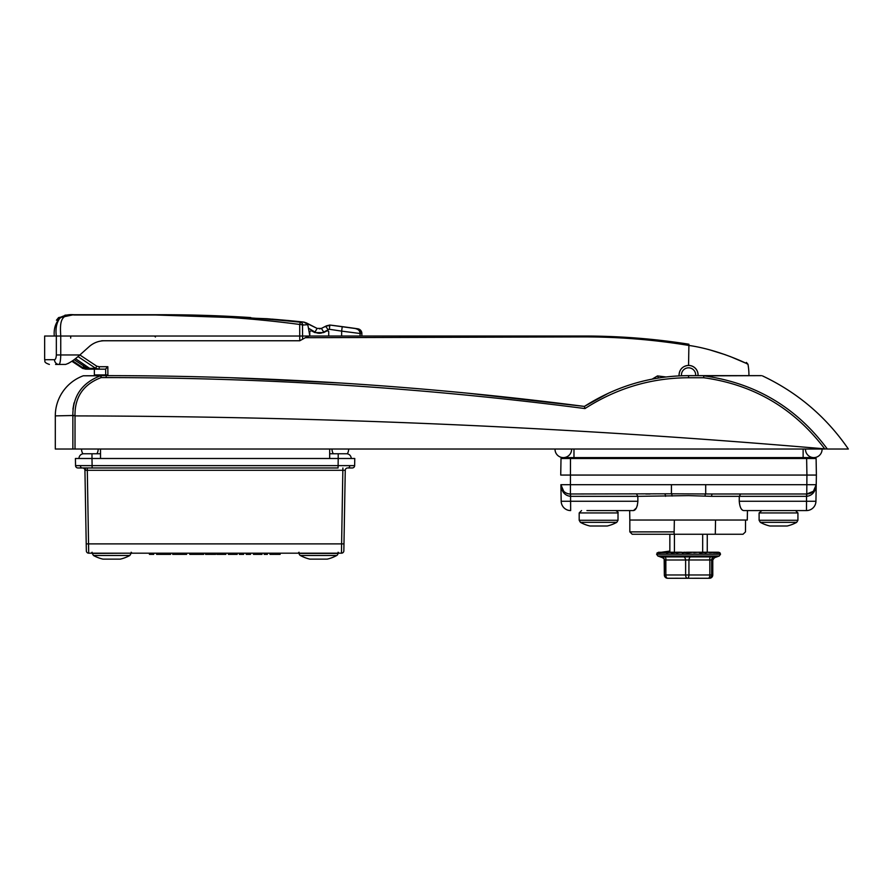 <?xml version="1.0" encoding="UTF-8"?>
<svg xmlns="http://www.w3.org/2000/svg" width="893" height="893" viewBox="0 0 893 893"><rect width="100%" height="100%" fill="white"/><g stroke="black" fill="none" stroke-linecap="round" stroke-linejoin="round"><path stroke-width="1.34" d="M555.033 449.313A8.294 8.294 0 0 0 563.327 457.607A8.294 8.294 0 0 0 571.609 449.023A8.294 8.294 0 0 1 571.62 449.313A8.294 8.294 0 0 0 571.609 449.023A8.294 8.294 0 0 1 563.327 457.607A8.294 8.294 0 0 1 555.044 449.023A8.294 8.294 0 0 0 555.033 449.313A8.294 8.294 0 0 1 555.044 449.023A8.294 8.294 0 0 0 555.033 449.313M822.073 449.313A8.294 8.294 0 0 1 813.791 457.607A8.294 8.294 0 0 1 805.497 449.023A8.294 8.294 0 0 0 805.497 449.313A8.294 8.294 0 0 1 805.497 449.023A8.294 8.294 0 0 0 813.791 457.607A8.294 8.294 0 0 0 822.073 449.023A8.294 8.294 0 0 1 822.073 449.313A8.294 8.294 0 0 0 822.073 449.023A8.294 8.294 0 0 1 822.073 449.313M786.967 525.999L770.056 525.999M796.277 522.349L760.334 522.349L759.106 520.273L797.929 520.273L797.929 512.939L759.106 512.939L761.863 510.573M299.133 553.414L337.956 553.414A2.366 2.366 0 0 1 336.728 555.491A37.874 37.874 0 0 1 327.206 559.141L309.893 559.141A37.874 37.874 0 0 1 300.372 555.491A2.366 2.366 0 0 1 299.133 553.414L299.133 553.18M336.728 555.491L300.372 555.491M745.543 520.039L745.488 531.882L743.032 534.248L632.199 534.248L629.833 531.882L629.833 520.039L747.285 520.039L747.452 510.573M636.508 493.996L637.825 496.329L570.404 496.329C564.756 495.582 561.585 491.708 560.893 484.698L561.184 501.274L560.893 484.698L816.224 484.698L816.392 475.065L815.934 501.274L816.224 484.698A9.466 9.466 0 0 1 806.759 493.996L712.525 493.996A2.366 0.926 -90 0 0 711.598 496.329L688.559 495.626L637.825 496.329L637.881 501.274C637.323 507.09 635.849 510.193 633.483 510.573L636.341 508.017M636.363 507.961L637.379 505.326M806.759 493.996L806.714 496.329C812.351 495.582 815.521 491.708 816.224 484.698L813.389 491.284L806.759 493.996L806.926 475.065L560.726 475.065L561.016 458.489L570.482 458.489L570.404 496.329M806.636 458.489L816.102 458.489L816.392 475.065L806.926 475.065L806.636 458.489L570.482 458.489M645.728 493.996L650.026 493.996M731.389 493.996L727.092 493.996M671.424 484.698L671.424 493.796L570.158 493.996M816.392 475.065L816.18 463.221M741.458 509.088L742.195 509.903M739.237 501.274L815.934 501.274A9.466 9.466 0 0 1 806.468 510.573L743.635 510.573C741.268 510.204 739.795 507.101 739.237 501.274L739.281 496.329L711.598 496.329M633.483 510.573L586.924 510.573M610.265 510.573L629.665 510.573L629.833 520.039M561.664 488.27L560.893 484.698L563.717 491.284M560.893 484.698A9.466 9.466 0 0 0 570.359 493.996A9.466 9.466 0 0 1 560.893 484.698M672.083 496.073A2.366 0.659 -93.5 0 0 671.424 493.796L712.525 493.996M705.693 484.698L705.693 493.796A2.366 0.659 -86.5 0 0 705.035 496.073M806.714 496.329L739.281 496.329L740.61 493.996M561.184 501.274A9.466 9.466 0 0 0 570.649 510.573A9.466 9.466 0 0 1 561.184 501.274L637.881 501.274M664.593 493.996A2.366 0.926 -90 0 1 665.519 496.329M629.833 531.882L674.148 531.882L674.103 534.248M674.349 520.039L674.148 531.882M93.464 555.491L129.831 555.491A37.874 37.874 0 0 1 120.298 559.141L102.985 559.141A37.874 37.874 0 0 1 93.464 555.491L92.236 553.414L131.059 553.18M695.625 375.64A7.099 7.099 0 0 0 690.3 368.039A7.099 7.099 0 0 0 681.504 375.763M679.138 375.864A9.466 9.466 0 0 1 690.881 365.75A9.466 9.466 0 0 1 698.002 375.64M608.691 393.076L584.39 406.415L467.552 393.177M341.461 383.064L229.624 377.683M75.012 449.023L55.299 449.023L55.299 415.881A42.708 42.708 0 0 1 83.306 375.786L106.2 375.64C266.293 375.652 425.693 385.91 584.402 406.415L584.39 406.415C616.326 386.066 651.053 375.808 688.559 375.64L761.416 375.64L703.918 375.864C755.177 382.918 796.322 407.308 827.331 449.023L824.719 448.866C575.259 427.434 325.365 416.451 75.023 415.904L75.012 449.023L825.132 449.023M762.421 375.864C797.639 392.529 826.282 416.919 848.35 449.023L827.331 449.023M74.041 402.888L72.902 409.15M824.719 448.866C794.123 408.358 753.781 384.649 703.717 377.739L688.559 377.739C651.209 377.895 616.683 388.176 584.971 408.57C426.073 387.953 266.494 377.627 106.2 377.594L101.155 377.594C83.518 384.28 74.8 396.905 74.99 415.468L72.846 415.881C72.679 396.269 81.877 382.907 100.429 375.786L83.306 375.786M805.207 457.607L805.173 458.489M571.944 458.489L571.911 457.607M584.971 408.57L584.402 406.415L585.529 405.69M101.155 377.594L100.429 375.786A2.366 2.11 90 0 1 101.155 375.64L101.155 377.594M74.99 415.468L55.299 415.881M703.717 377.739L703.706 375.64L703.717 377.739M580.417 522.349L616.784 522.349A37.874 37.874 0 0 1 607.251 525.999L589.938 525.999A37.874 37.874 0 0 1 580.417 522.349L579.189 520.273L618.012 520.273L618.012 512.939L579.189 512.939L581.555 510.573M101.668 340.758L299.769 340.758L299.691 324.46C251.949 318.12 203.917 314.972 155.594 314.995L74.097 314.995C59.619 313.365 60.054 323.913 60.746 336.025L44.65 336.025L44.65 359.7L54.518 359.7C55.556 359.511 56.17 357.937 56.337 354.967L56.337 336.025C55.388 328.925 56.471 323.099 59.608 318.522C63.169 315.519 67.991 314.247 74.097 314.727L74.063 314.727M54.272 336.025C53.669 328.903 55.455 323.065 59.608 318.522M74.097 314.995L155.572 314.727C204.017 314.693 252.272 317.194 300.349 322.228L267.197 318.734L161.477 314.727L73.583 314.727L59.998 317.584L56.438 320.219L58.592 317.584L72.221 314.727M72.177 314.727L64.955 315.184M56.337 355.012L56.181 356.832M361.866 336.025L361.866 333.491A4.733 4.733 0 0 0 357.814 328.803L357.814 328.803A1354.413 1354.413 0 0 0 330.51 325.119L358.428 328.948L361.665 332.531L357.646 328.803L330.477 325.13L357.646 328.803L330.477 325.13L326.358 325.867M306.98 323.199L303.252 322.005A1354.413 1354.413 0 0 0 285.626 320.286L272.019 319.114M250.799 317.573L162.091 314.727L250.799 317.573A1354.413 1354.413 0 0 0 163.017 314.727L162.091 314.727L163.017 314.727M155.594 314.995L267.197 318.734L304.457 322.217L317.093 328.401L307.605 323.523M303.252 322.005L307.572 323.5L303.263 322.016M310.184 324.84L309.514 324.505M315.017 332.084L317.093 328.401L321.424 328.401L325.677 326.213L329.818 325.476L329.327 329.271L323.69 332.084C320.81 333.692 317.919 333.692 315.017 332.084L308.442 328.178L309.793 335.768L309.793 331.515L311.166 330.678L314.928 332.609L323.59 332.609L327.351 330.678L328.724 331.515L328.724 336.025L341.628 336.025L341.651 331.124L329.327 329.271M326.369 325.856L329.774 325.074M306.801 324.628A4.019 3.215 94.7 0 0 304.357 322.563L307.672 323.556L307.772 324.706L302.504 325.063L302.582 339.217L299.769 340.758L104.816 340.758C99.056 340.746 93.966 342.599 89.534 346.305L79.868 354.967C74.086 360.125 69.308 363.284 65.557 364.433L55.578 364.433M74.499 314.727L162.091 314.727M306.6 322.998L303.977 322.116M361.866 333.491L360.069 333.491L360.046 336.025L341.628 336.025L584.39 336.025C619.407 336.036 654.122 338.748 688.559 344.151L636.039 338.012M356.039 328.803C358.528 329.372 359.879 330.923 360.069 333.491L341.651 331.124L342.175 327.084M304.959 337.911L309.793 335.768M302.582 339.217L308.398 336.025L60.746 336.025L60.746 354.967C60.612 360.761 60.021 363.92 58.971 364.433A4.733 4.454 -90 0 1 54.518 359.7M308.442 328.178L307.772 324.706M68.314 363.418L71.674 361.375M323.69 332.084L321.424 328.401L319.538 328.914M302.504 325.063A4.019 2.076 -1.1 0 0 299.691 324.46L300.349 322.228A4.019 3.07 94.6 0 1 302.816 324.672M327.943 329.55L325.677 326.213M56.438 320.219A1.139 1.06 -99.3 0 1 57.219 319.817L58.893 319.058M324.918 326.827A1.139 1.139 -117.2 0 0 324.259 326.938M330.477 325.13L329.383 325.074M360.203 330.03L357.646 328.803M59.998 317.584L59.998 318.142M58.592 317.584L59.239 318.098M70.692 336.025L70.692 338.101M91.99 453.756L100.518 453.756L83.708 453.756L91.99 453.756L91.99 458.489L91.99 453.756M329.673 453.756L346.484 453.756A4.733 4.733 90 0 1 351.217 458.489A4.733 4.733 0 0 0 346.484 453.756L329.673 453.756M78.975 458.489A4.733 4.733 0 0 1 83.708 453.756A4.733 4.733 0 0 0 78.975 458.489A4.733 4.733 0 0 1 83.708 453.756A4.733 4.733 0 0 0 78.975 458.489L91.99 458.489L92.113 465.633L354.644 465.633A2.366 2.366 0 0 1 352.277 467.965L348.114 467.965A2.366 1.674 -90 0 0 349.788 465.655M698.047 375.64A9.51 9.51 0 0 0 688.559 365.416C682.777 365.974 679.595 369.144 679.037 374.926L679.082 375.875M94.368 375.64A47.351 47.351 0 0 1 94.368 374.926L94.368 369.166M105.285 369.166L92.169 369.166L89.668 368.441A1.898 1.239 -59.7 0 0 89.88 368.53L92.582 369.166L86.275 369.166M710.772 350.179L725.35 354.733M730.24 356.53L745.13 362.893M746.805 363.697L747.977 364.266L746.403 362.424M688.559 344.151L688.559 345.39C719.111 349.688 748.49 364.333 747.977 364.266C748.58 364.377 719.122 349.676 688.559 345.39L688.19 345.334C653.933 339.72 619.351 336.918 584.457 336.907L305.373 337.688M308.398 336.025L328.724 336.025M600.018 336.214L640.794 338.402L600.018 336.214L584.39 336.025L584.457 336.907M633.885 337.855L638.439 338.201M613.804 336.672L615.444 336.75M624.799 337.241L629.319 337.532M56.337 354.967L79.868 354.967L96.69 366.152L99.19 366.71L99.19 369.166L95.696 368.34L78.004 356.586M105.698 375.64L105.664 368.976L107.83 366.71L107.897 375.64M652.169 379.123L657.505 375.92L665.955 376.969M82.491 368.307A1.898 0.759 -61.1 0 0 82.524 368.318L71.864 361.241L82.915 368.53L88.753 369.166L86.253 366.8L87.001 366.8M662.26 377.449L658.565 377.996L657.505 375.92M688.916 344.218L688.559 365.416M74.13 359.645L83.931 366.197L84.344 368.53L87.648 369.166L83.027 367.849L72.545 360.783M75.481 358.618L89.88 368.53M86.253 366.376L84.589 366.8L88.753 369.166M85.717 369.166L82.524 368.318A1.898 0.759 -61.1 0 0 82.547 368.34L83.942 368.34L84.422 366.666M89.512 368.318A1.898 1.239 -59.7 0 0 89.668 368.441L89.367 368.251A1.898 1.116 -56.7 0 0 89.568 368.34L95.696 368.34L96.69 366.152M89.211 368.106A1.898 1.116 -56.7 0 0 89.367 368.251L75.447 358.651M83.931 364.969L83.027 367.849M86.219 367.994A1.898 1.552 90 0 0 87.648 369.166M99.19 366.71L107.83 366.71L105.664 368.976M262.017 554.363L259.841 554.363L262.017 554.363M342.89 470.287L345.256 470.287L343.972 543.882L345.256 470.287L87.302 470.287L87.302 467.965L82.569 467.965A2.366 2.366 0 0 1 84.935 470.287L86.219 543.882L84.935 470.287L87.302 470.287L88.708 553.18A2.366 2.366 0 0 1 86.342 550.858L86.219 543.882L341.606 543.882L342.89 467.965M82.078 467.965L77.914 467.965A2.366 2.366 0 0 1 75.548 465.633L92.113 465.633L92.113 467.965L82.078 467.965A2.366 1.674 -90 0 1 80.403 465.655M343.85 550.858A2.366 2.366 0 0 1 341.483 553.18A2.366 2.366 0 0 0 343.85 550.858L343.972 543.882L341.606 543.882L341.483 553.18L88.708 553.18M87.302 467.965L338.079 467.965L338.201 458.489L354.767 458.489L354.644 465.633M351.217 458.489A4.733 4.733 0 0 0 346.484 453.756A4.733 4.733 90 0 1 351.217 458.489L75.425 458.489L75.548 465.633L75.425 458.489M344.564 470.265L345.256 470.287A2.366 2.366 0 0 1 347.623 467.965M153.808 553.18L153.719 554.363L149.455 554.363L149.377 553.18M170.608 554.363L170.697 553.18L170.619 554.363L164.669 554.363L164.68 553.18M164.669 554.363L156.599 554.363L156.521 553.18M186.693 553.18L186.604 554.363L172.695 554.363L172.617 553.18M178.176 554.363L178.165 553.18M182.339 554.363L182.261 553.18M181.357 554.363L181.446 553.18M203.771 553.18L203.693 554.363L189.762 554.363L189.673 553.18M194.027 554.363L194.105 553.18L194.027 554.363M199.429 554.363L199.34 553.18M197.241 554.363L197.253 553.18M221.341 553.18L221.263 554.363L225.851 554.363L225.929 553.18M221.263 554.363L216.999 554.363L216.921 553.18M232.024 553.18L232.046 554.363L237.181 554.363L237.259 553.18M228.385 554.363L228.295 553.18L228.374 554.363L232.046 554.363M243.7 553.18L243.61 554.363L239.346 554.363L239.268 553.18M250.587 553.18L250.509 554.363L246.245 554.363L246.155 553.18M259.763 553.18L259.841 554.363L253.467 554.363L253.389 553.18M258.948 554.363L258.937 553.18M264.272 553.18L264.183 554.363L267.364 554.363L267.453 553.18M279.721 554.363L274.765 554.363L274.821 553.18M274.765 554.363L274.33 553.18L274.24 554.363L269.976 554.363L269.898 553.18M215.291 554.363L210.335 554.363L210.391 553.18M210.335 554.363L209.9 553.18M205.546 554.363L205.468 553.18L205.546 554.363L209.81 554.363M674.427 534.248L674.427 552.242L669.85 552.242L669.85 534.248M707.256 534.248L707.256 552.242L700.012 552.89L698.46 552.242L702.679 552.242L702.679 534.248M693.85 552.622L698.326 552.242A0.714 0.67 -90 0 1 698.393 552.242L658.387 552.644A0.714 0.67 73.8 0 0 658.208 552.678L658.208 552.678A0.714 0.67 73.8 0 0 657.884 552.89M679.718 552.376L681.404 552.242A0.714 0.692 90 0 1 681.471 552.242L676.604 552.89L676.135 552.242L680.645 552.242L671.302 552.89L671.179 552.242L674.427 552.242M81.576 449.313A8.294 8.294 0 0 0 82.915 453.823A8.294 8.294 0 0 1 81.576 449.023A8.294 8.294 0 0 0 81.576 449.313A8.294 8.294 0 0 1 81.576 449.023A8.294 8.294 0 0 0 81.576 449.313M348.616 449.313A8.294 8.294 0 0 1 347.277 453.823A8.294 8.294 0 0 0 348.616 449.023A8.294 8.294 0 0 1 348.616 449.313A8.294 8.294 0 0 0 348.616 449.023A8.294 8.294 0 0 1 348.616 449.313M333.323 453.756A8.294 8.294 0 0 1 332.04 449.023A8.294 8.294 0 0 0 332.04 449.313A8.294 8.294 0 0 1 332.04 449.023A8.294 8.294 0 0 0 332.04 449.313M96.868 453.756A8.294 8.294 0 0 0 98.152 449.023A8.294 8.294 0 0 1 98.152 449.313M684.071 552.242L685.924 552.41M687.666 552.242L691.282 552.242M693.046 552.254L694.799 552.242M707.502 578.273L709.466 578.273A3.315 3.315 -90 0 0 712.77 574.969L712.781 559.956L665.854 560A3.315 1.775 99.8 0 0 665.006 556.886L662.093 556.886A3.315 3.271 161.5 0 1 664.336 559.911M663.186 556.886L662.093 556.886M669.605 578.273L667.651 578.273A3.315 1.797 90 0 1 665.854 574.969L665.854 560L664.705 559.744L664.336 574.969A3.315 3.315 -90 0 0 667.651 578.273L667.919 578.273M692.276 578.273L708.316 578.273A3.315 3.315 -90 0 0 711.632 574.969L712.781 574.969L712.77 560A3.315 3.271 18.5 0 1 712.915 559.029M672.25 578.273L687.409 578.273A3.315 1.797 -90 0 1 685.623 574.969L685.623 560A3.315 1.775 -99.8 0 0 684.005 556.886L710.471 556.886A3.315 1.496 80.7 0 0 709.835 560L709.835 574.969L711.632 574.969L711.632 560A3.315 3.271 161.5 0 1 713.92 556.886L715.025 556.886M702.679 552.242L718.497 552.242L720.004 552.89L718.497 552.242L719.099 552.89L717.425 552.242L709.645 552.655M714.445 557.757L719.267 556.004L657.84 556.004L656.601 554.229L720.517 554.229L720.004 552.89A0.714 0.703 -12.5 0 0 719.803 552.734M719.479 552.655L713.552 552.655M704.901 552.644L708.249 552.242L705.358 552.89L703.584 552.242L704.957 552.655M698.393 552.242L693.973 552.644M688.603 552.41L692.778 552.242A0.714 0.703 -90 0 1 692.834 552.242L688.28 552.89L680.645 552.242M674.048 552.41L676.135 552.242A0.714 0.647 -90 0 1 676.593 552.443M669.069 552.421L657.192 552.789A0.714 0.703 52.7 0 0 657.081 552.89M664.85 552.432L659.146 552.443M659.793 552.89A0.714 0.625 79.6 0 1 660.161 552.655L660.161 552.655A0.714 0.625 79.6 0 1 660.251 552.644L669.493 552.242L658.498 552.298M663.577 552.443L661.523 552.432M663.309 552.242L669.85 552.242L660.228 552.655M698.103 552.242L708.383 552.242M708.249 552.242L703.651 552.242A0.714 0.614 90 0 1 703.807 552.254M707.256 552.242L712.324 552.242M698.996 578.24L684.831 578.273M708.584 578.273L708.316 578.273A3.315 1.518 -90 0 0 709.835 574.969L664.336 574.969L664.169 558.94M678.111 578.24L668.522 578.273M668.79 578.273L673.657 578.273M713.92 556.886L710.471 556.886M687.409 578.273A3.315 1.518 -90 0 0 688.927 574.969L688.927 560A3.315 1.496 99.3 0 1 690.367 556.886M665.006 556.886L684.005 556.886M712.536 552.443L715.248 552.242M708.674 552.443L712.19 552.242M699.599 552.644L703.539 552.242L699.699 552.242M685.523 552.321L687.063 552.242A0.714 0.714 90 0 1 687.13 552.242L682.33 552.89M671.302 552.89L676.012 552.242M667.194 552.443L671.067 552.242L666.625 552.89M715.539 552.443L716.588 552.644A0.714 0.659 76.1 0 1 717.09 552.89M704.086 552.443L705.358 552.89M688.202 552.321L688.28 552.89M681.471 552.242L676.604 552.89M803.131 449.023L803.131 457.607L813.791 457.607M573.976 449.023L573.976 458.489M570.56 493.996L570.649 510.573M815.934 501.274A9.466 9.466 0 0 1 806.468 510.573L806.558 493.996M72.869 449.023L72.869 416.105M803.131 458.489L803.131 457.607L563.327 457.607M688.559 377.739L688.559 375.64M106.2 377.594L106.2 375.64M73.583 314.727L73.561 314.727C69.096 314.269 64.564 315.229 59.954 317.607L56.94 319.873L58.335 319.783L57.085 319.828M338.201 458.489L338.201 453.756L338.201 458.489M94.368 374.926L107.897 374.926M83.953 467.965A2.366 1.674 -90 0 1 85.628 470.265L85.404 470.276M87.302 470.287L84.935 470.287M277.433 554.363L277.489 553.18M213.003 554.363L213.059 553.18M329.673 449.023L329.673 457.607M100.518 449.023L100.518 457.607M720.517 554.129L656.601 554.129L658.487 552.242M708.194 552.242L703.729 552.242L708.194 552.242M703.539 552.242L698.527 552.242L703.539 552.242A0.714 0.614 -90 0 1 703.584 552.242M693.158 552.242L695.625 552.242M692.778 552.242L690.535 552.242M698.929 552.443A0.714 0.67 90 0 0 698.46 552.242L699.677 552.655M759.106 520.273L759.106 512.939M760.334 522.349A37.874 37.874 0 0 0 769.855 525.999M787.168 525.999A37.874 37.874 0 0 0 796.69 522.349L797.929 520.273M797.929 512.939L795.563 510.573M715.293 534.248L715.55 520.039M129.831 555.491L131.059 553.414M579.189 520.273L579.189 512.939M618.012 512.939C618.525 512.448 617.733 511.656 615.645 510.573M616.784 522.349L618.012 520.273M44.65 359.7C45.554 361.107 42.909 362.178 49.383 364.433M360.716 331.638L361.609 332.363L360.817 330.711M748.914 375.64A60.367 60.367 0 0 0 748.926 374.926A60.367 60.367 0 0 0 747.977 364.266M71.864 361.241L82.524 368.318M155.438 336.996L154.456 336.025L155.427 336.817M131.171 552.242L132.119 553.18M338.079 552.242L339.027 553.18M299.021 552.242L298.072 553.18M92.113 552.242L91.164 553.18M280.123 554.363L280.201 553.18M215.693 554.363L215.771 553.18M719.267 556.004L720.517 554.229M662.673 557.757L657.84 556.004M709.466 578.273A3.315 3.315 0 0 0 712.781 574.969M664.336 574.969A3.315 3.315 0 0 0 667.651 578.273M712.781 559.956L714.445 557.768M662.673 557.768L664.213 559.063M718.485 552.242L719.803 552.655M663.086 552.655L666.803 552.242M660.641 552.242L658.364 552.655M658.699 552.644L669.85 551.048M674.427 550.557L674.427 551.137M669.85 551.573L662.952 552.242"/></g></svg>
